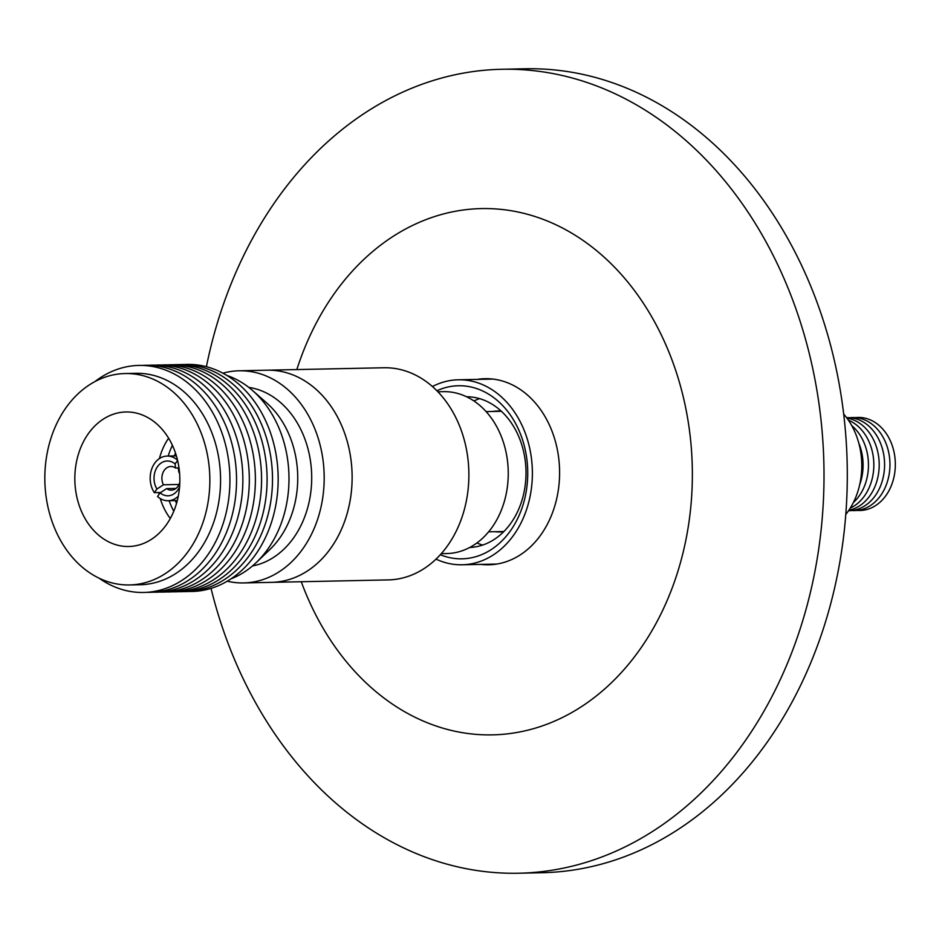 <?xml version="1.0" encoding="UTF-8"?>
<svg xmlns="http://www.w3.org/2000/svg" width="942" height="942" viewBox="0 0 942 942"><rect width="100%" height="100%" fill="white"/><g stroke="black" fill="none" stroke-linecap="round" stroke-linejoin="round"><path stroke-width="1.41" d="M432.413 386.538A92.516 72.193 88.8 0 1 458.259 379.791A92.516 72.193 88.8 0 1 508.998 404.789A92.516 72.193 88.8 0 1 527.814 505.595A92.516 72.193 88.8 0 1 462.122 564.776A92.516 72.193 88.8 0 1 436.016 559.124M503.699 531.724A60.5 47.206 88.8 0 1 500.226 531.959A60.5 47.206 88.8 0 1 494.986 531.7M482.669 545.065A75.384 58.828 88.8 0 1 476.876 542.981M466.561 396.759A75.384 58.828 88.8 0 1 506.949 417.141A75.384 58.828 88.8 0 1 522.445 498.707A75.384 58.828 88.8 0 1 469.705 547.479M436.888 390.742A86.558 67.541 88.8 0 1 505.866 409.134A86.558 67.541 88.8 0 1 518.795 516.122A86.558 67.541 88.8 0 1 440.314 554.732M473.908 400.962A75.384 58.828 88.8 0 1 479.608 398.631M492.478 411.477A60.5 47.206 88.8 0 1 497.706 410.995A60.5 47.206 88.8 0 1 501.179 411.089M441.268 553.672L446.755 553.555A80.965 63.185 -91.2 0 0 500.908 511.247A80.965 63.185 -91.2 0 0 498.271 429.646A80.965 63.185 -91.2 0 0 443.376 391.648L437.877 391.766M243.613 582.933L388.292 579.907A106.105 82.79 -91.2 0 0 459.249 524.482A106.105 82.79 -91.2 0 0 455.81 417.553A106.105 82.79 -91.2 0 0 383.865 367.757L267.116 370.194A106.105 82.79 88.8 0 1 325.308 398.855A106.105 82.79 88.8 0 1 346.88 514.473A106.105 82.79 88.8 0 1 271.543 582.344A106.105 82.79 -91.2 0 0 342.499 526.919A106.105 82.79 -91.2 0 0 339.049 419.991A106.105 82.79 -91.2 0 0 267.116 370.194L239.174 370.783A106.105 82.79 88.8 0 1 297.378 399.443A106.105 82.79 88.8 0 1 318.949 515.05A106.105 82.79 88.8 0 1 243.613 582.933A106.105 82.79 88.8 0 1 227.246 581.19M179.639 473.979A11.822 9.22 -91.2 0 0 178.768 471.848L178.274 467.774A17.403 13.577 88.8 0 1 179.215 469.516M179.581 486.79A17.403 13.577 88.8 0 1 177.614 490.299A17.403 13.577 88.8 0 1 160.152 492.843L166.64 488.615A11.822 9.22 -91.2 0 0 171.35 490.146A11.822 9.22 -91.2 0 0 177.897 486.402A11.822 9.22 -91.2 0 0 179.816 482.316M175.977 488.415L166.64 488.615M178.309 467.974L175.553 468.033A11.822 9.22 -91.2 0 0 170.855 466.502A11.822 9.22 -91.2 0 0 164.308 470.246A11.822 9.22 -91.2 0 0 163.437 484.8L179.027 484.471M163.437 484.8L156.937 489.028L154.311 492.654A22.337 17.427 88.8 0 1 154.759 463.123A22.337 17.427 88.8 0 1 167.146 456.069A22.337 17.427 88.8 0 1 177.532 460.167M156.937 489.028A17.403 13.577 88.8 0 1 157.597 466.502A17.403 13.577 88.8 0 1 175.071 463.959L175.553 468.033M177.602 460.45L175.071 463.959M178.285 496.187A22.337 17.427 88.8 0 1 168.076 500.732A22.337 17.427 88.8 0 1 157.526 496.481L160.152 492.843M160.635 492.525L154.311 492.654M178.274 467.774L178.862 466.961M226.728 375.375A105.728 82.507 88.8 0 1 252.715 390.647L266.822 403.07A90.091 70.297 88.8 0 1 274.958 411.407A90.091 70.297 88.8 0 1 269.883 549.516L256.306 562.515A105.728 82.507 88.8 0 1 230.978 578.859M248.759 387.374A90.091 70.297 88.8 0 1 288.935 411.124A90.091 70.297 88.8 0 1 308.729 503.687A90.091 70.297 88.8 0 1 252.491 565.954M252.715 390.647A105.728 82.507 88.8 0 1 262.265 400.444A105.728 82.507 88.8 0 1 256.306 562.515M184.349 364.53A113.546 88.607 88.8 0 1 249.465 395.087A113.546 88.607 88.8 0 1 272.05 520.502A113.546 88.607 88.8 0 1 189.083 591.47M178.815 364.636A113.546 88.607 88.8 0 1 243.801 395.204A113.546 88.607 88.8 0 1 266.409 520.549A113.546 88.607 88.8 0 1 183.56 591.588M173.352 364.754A113.546 88.607 88.8 0 1 238.397 395.322A113.546 88.607 88.8 0 1 260.993 520.69A113.546 88.607 88.8 0 1 178.085 591.694M167.488 364.895A113.546 88.607 88.8 0 1 232.862 395.428A113.546 88.607 88.8 0 1 255.4 521.008A113.546 88.607 88.8 0 1 172.233 591.8M161.365 365.013A113.546 88.607 88.8 0 1 226.681 395.558A113.546 88.607 88.8 0 1 249.23 521.103A113.546 88.607 88.8 0 1 166.11 591.941M155.112 365.155A113.546 88.607 88.8 0 1 220.616 395.687A113.546 88.607 88.8 0 1 243.13 521.338A113.546 88.607 88.8 0 1 159.846 592.059M148.718 365.284A113.546 88.607 88.8 0 1 214.164 395.828A113.546 88.607 88.8 0 1 236.689 521.432A113.546 88.607 88.8 0 1 153.464 592.188M142.254 365.425A113.546 88.607 88.8 0 1 207.841 395.958A113.546 88.607 88.8 0 1 230.343 521.656A113.546 88.607 88.8 0 1 146.987 592.318M94.895 381.604A113.546 88.607 88.8 0 1 201.223 396.087A113.546 88.607 88.8 0 1 213.422 545.889A113.546 88.607 88.8 0 1 99.004 578.141M125.133 373.538L135.848 373.315A105.728 82.507 88.8 0 1 193.84 401.869A105.728 82.507 88.8 0 1 215.341 517.076A105.728 82.507 88.8 0 1 140.264 584.723L129.549 584.947A105.728 82.507 88.8 0 1 71.557 556.381A105.728 82.507 88.8 0 1 50.056 441.174A105.728 82.507 88.8 0 1 125.133 373.538A105.728 82.507 88.8 0 1 183.125 402.093A105.728 82.507 88.8 0 1 204.626 517.299A105.728 82.507 88.8 0 1 129.549 584.947M162.836 430.141A67.282 52.505 88.8 0 1 177.273 500.697A67.282 52.505 88.8 0 1 133.317 546.148A67.282 52.505 88.8 0 1 91.845 528.332A67.282 52.505 88.8 0 1 79.01 452.301A67.282 52.505 88.8 0 1 130.526 412.137A67.282 52.505 88.8 0 1 162.836 430.141M222.913 373.197A106.105 82.79 88.8 0 1 239.174 370.783M176.543 503.369A51.563 40.235 88.8 0 1 175.342 500.579M174.411 455.916A51.563 40.235 88.8 0 1 175.495 453.067M173.799 511.2A58.816 45.899 88.8 0 1 169.148 500.708M168.218 456.046A58.816 45.899 88.8 0 1 172.421 445.354M170.29 518.5A58.816 45.899 88.8 0 1 160.246 498.542M159.092 494.291A58.816 45.899 88.8 0 1 158.703 492.572M159.41 458.577A58.816 45.899 88.8 0 1 168.618 438.207M858.81 443.152A46.535 36.314 88.8 0 1 862.648 457.906A46.535 36.314 88.8 0 1 859.669 484.765M851.756 425.619A46.535 36.314 88.8 0 1 868.018 457.788A46.535 36.314 88.8 0 1 853.37 502.569M848.389 420.167A46.535 36.314 88.8 0 1 873.399 457.682A46.535 36.314 88.8 0 1 850.237 508.162M846.94 418.118A46.535 36.314 88.8 0 1 878.768 457.565A46.535 36.314 88.8 0 1 848.86 510.27M846.622 417.683A46.535 36.314 88.8 0 1 884.149 457.459A46.535 36.314 88.8 0 1 848.565 510.717M849.99 417.73A46.535 36.314 88.8 0 1 889.519 457.341A46.535 36.314 88.8 0 1 851.933 510.529M855.36 417.624A46.535 36.314 88.8 0 1 894.9 457.223A46.535 36.314 88.8 0 1 857.302 510.411M843.679 414.044A68.684 53.6 88.8 0 1 861.129 455.092A68.684 53.6 88.8 0 1 845.775 514.473M480.95 564.388A93.07 72.628 -91.2 0 0 488.898 564.776A93.07 72.628 -91.2 0 0 555.38 441.386A93.07 72.628 -91.2 0 0 485.012 378.684A93.07 72.628 -91.2 0 0 477.088 379.402M301.263 581.732A263.207 205.38 -91.2 0 0 565.459 715.967A263.207 205.38 -91.2 0 0 680.43 385.926A263.207 205.38 -91.2 0 0 491.642 208.7A263.207 205.38 -91.2 0 0 296.836 369.57M206.404 366.697A402.057 313.733 88.8 0 1 501.827 69.272A402.057 313.733 88.8 0 1 805.775 340.168A402.057 313.733 88.8 0 1 518.618 873.222A402.057 313.733 88.8 0 1 214.67 602.315A402.057 313.733 88.8 0 1 211.032 588.373M518.618 873.222L541.909 872.728A402.057 313.733 -91.2 0 0 829.066 339.685A402.057 313.733 -91.2 0 0 525.118 68.778L501.827 69.272M458.259 379.791L492.972 379.073M462.122 564.776L496.834 564.058M501.403 411.289L486.119 411.607M503.911 531.512L488.627 531.83M167.146 456.069L176.389 455.869M168.076 500.732L177.32 500.532"/></g></svg>
